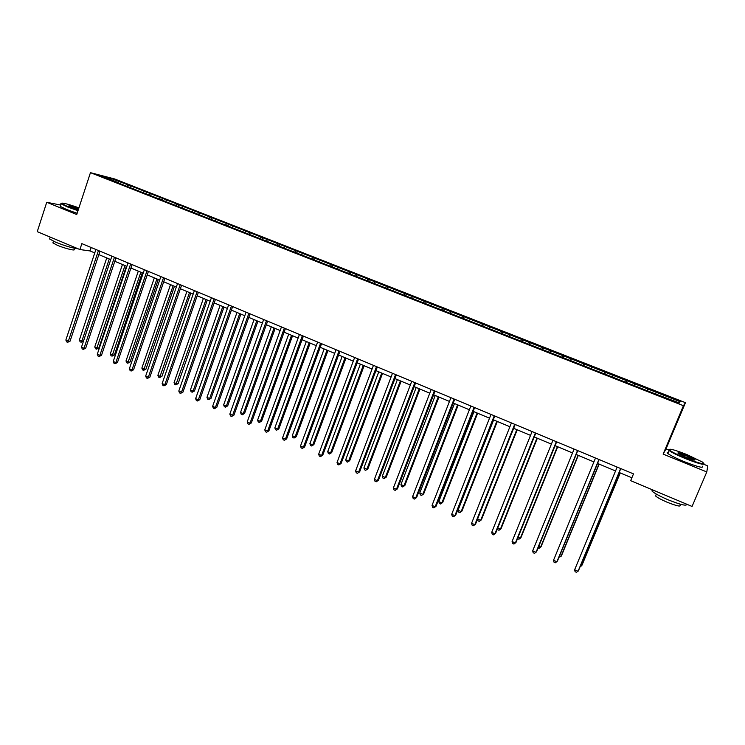 <?xml version="1.0" encoding="UTF-8"?>
<svg xmlns="http://www.w3.org/2000/svg" width="745" height="745" viewBox="0 0 745 745"><rect width="100%" height="100%" fill="white"/><g stroke="black" fill="none" stroke-linecap="round" stroke-linejoin="round"><path stroke-width="1.12" d="M685.447 402.673L114.618 178.949L90.452 172.672L683.435 405.708L685.447 402.673L666.03 448.928L663.134 454.105L706.791 471.948L707.75 465.904L703.885 464.331M668.507 449.933L666.03 448.928M118.632 183.093L654.604 393.611L679.282 402.915L680.194 401.704L678.285 402.524M118.567 182.739L101.134 175.894L111.014 178.455L130.505 185.784L130.021 187.237M680.194 401.704L130.505 185.784M706.791 471.948L692.068 506.451L630.661 480.674L633.492 473.894L81.857 243.624L79.911 249.547L90.043 250.935L94.764 252.909M134.351 187.61L133.402 188.569M144.195 191.465L143.254 192.433M150.378 193.896L149.438 194.864M160.333 197.798L159.393 198.775M166.582 200.247L165.641 201.225M176.63 204.195L175.708 205.173M182.953 206.672L182.022 207.659M193.104 210.649L192.191 211.645M199.492 213.154L198.57 214.16M209.755 217.186L208.842 218.192M216.208 219.71L215.296 220.725M226.582 223.779L225.679 224.804M233.101 226.34L232.198 227.365M243.587 230.456L242.693 231.481M250.171 233.036L249.286 234.07M260.778 237.199L259.893 238.232M267.436 239.806L266.552 240.849M278.146 244.006L277.261 245.077M284.879 246.651L284.013 247.703M295.709 250.897L294.787 252.034M302.517 253.57L301.66 254.632M313.459 257.863L312.509 259.064M320.341 260.554L319.493 261.644M331.413 264.903L330.417 266.188M338.36 267.632L337.532 268.721M349.554 272.018L348.52 273.387M356.585 274.775L355.765 275.883M367.9 279.217L366.885 280.604M375.014 282.001L374.204 283.119M386.45 286.49L385.454 287.896M393.649 289.311L392.848 290.438M405.215 293.847L404.228 295.271M412.488 296.706L411.696 297.842M424.184 301.287L423.216 302.721M431.541 304.174L430.768 305.329M443.377 308.812L442.418 310.265M450.809 311.736L450.054 312.9M462.775 316.429L461.844 317.901M470.3 319.382L469.555 320.564M482.406 324.131L481.493 325.612M490.014 327.111L489.288 328.312M502.26 331.916L501.366 333.415M509.962 334.933L509.245 336.144M522.347 339.795L521.463 341.312M530.133 342.849L529.434 344.078M542.667 347.766L541.801 349.303M550.546 350.858L549.857 352.096M563.229 355.831L562.382 357.386M571.201 358.95L570.53 360.208M584.033 363.988L583.205 365.562M592.098 367.155L591.437 368.421M605.08 372.239L604.279 373.841M613.237 375.443L612.604 376.737M626.377 380.602L625.595 382.213M634.638 383.843L634.014 385.146M647.936 389.058L647.172 390.687M656.298 392.336L655.693 393.649M60.643 205.052L46.739 202.277L37.25 231.648L79.911 249.547M46.739 202.277L76.735 214.532L90.452 172.672M663.134 454.105L683.435 405.708M98.834 254.613L110.735 259.595L83.487 341.098L81.103 342.234L80.125 341.797L79.38 339.999L81.838 341.108L109.264 258.981M114.795 261.299L126.874 266.356M130.924 268.051L143.189 273.192M147.231 274.877L159.672 280.092M163.704 281.778L176.332 287.067M180.355 288.753L193.169 294.117M197.183 295.793L210.192 301.241M214.188 302.917L227.393 308.449M231.388 310.116L244.788 315.731M248.765 317.398L262.37 323.088M266.338 324.755L280.148 330.538M284.106 332.196L298.13 338.062M302.07 339.711L316.308 345.671M320.229 347.319L334.682 353.372M338.593 355.011L353.27 361.157M357.172 362.787L372.072 369.026M375.955 370.647L391.088 376.989M394.952 378.6L410.318 385.044M414.164 386.646L429.772 393.183M433.599 394.785L449.459 401.425M453.267 403.017L469.369 409.769M473.159 411.352L489.512 418.196M493.283 419.78L509.897 426.736M513.64 428.3L530.524 435.369M534.249 436.933L551.393 444.113M555.1 445.659L572.514 452.951M576.202 454.497L593.895 461.909M597.555 463.437L615.538 470.97M619.169 472.488L631.862 477.806M111.014 178.455L110.996 179.768M128.233 185.207L127.274 186.157M91.179 247.517L90.043 250.935M648.29 388.825L647.47 390.808M626.824 380.416L626.024 382.381M605.62 372.09L604.819 374.055M584.657 363.877L583.866 365.823M563.937 355.756L563.164 357.693M543.468 347.719L542.695 349.656M523.232 339.785L522.468 341.713M503.22 331.944L502.475 333.853M483.449 324.187L482.704 326.096M463.893 316.523L463.167 318.413M444.56 308.942L443.843 310.823M425.451 301.446L424.734 303.327M406.547 294.033L405.876 295.83M387.856 286.704L387.232 288.371M369.371 279.459L368.794 281.014M351.091 272.288L350.532 273.825M333.015 265.192L332.456 266.729M315.126 258.18L314.576 259.707M297.432 251.242L296.892 252.76M279.934 244.379L279.394 245.897M262.622 237.59L262.091 239.098M245.496 230.875L244.965 232.375M228.547 224.226L228.026 225.726M211.776 217.652L211.263 219.142M195.181 211.152L194.668 212.623M178.753 204.707L178.26 206.179M162.503 198.338L162.01 199.8M146.42 192.024L145.936 193.486M620.641 468.531L578.046 571.303L574.637 569.767L617.149 467.078M620.781 468.596L578.502 570.596L576.462 572.328L575.103 571.713L574.637 569.767M580.681 565.343L581.612 565.762L582.05 565.082L620.259 472.945M580.104 566.74L581.612 565.762L620.129 472.889M685.754 458.203C700.235 463.781 705.822 465.076 702.516 462.086L687.011 454.618C674.653 449.794 668.74 448.22 669.271 449.896C671.403 451.759 676.898 454.524 685.754 458.203M703.932 463.576C704.5 465.299 698.372 463.66 685.558 458.659C677.363 455.269 671.897 452.569 669.15 450.557L668.991 449.347M686.071 457.281L678.378 453.575C676.777 452.094 679.542 452.737 686.704 455.493L695.001 459.674C695.299 460.522 692.329 459.73 686.071 457.281M694.517 460.047L686.518 455.94L678.052 453.342M686.694 504.188C686.937 506.302 680.762 504.84 668.153 499.821C660.051 496.338 654.697 493.451 652.099 491.16L651.968 489.623M680.083 504.914C681.293 507.01 676.972 506.106 667.101 502.214C661.281 499.709 657.425 497.613 655.544 495.946L656.038 494.773M702.172 466.1C704.09 468.521 698.13 467.05 684.283 461.676C676.097 458.277 670.64 455.558 667.902 453.537C666.747 452.588 666.915 452.178 668.414 452.317M78.923 207.846C67.814 203.99 61.947 202.5 61.341 203.376L67.618 206.533L78.113 210.341M77.983 210.723L67.292 206.849L61.053 203.795L61.258 203.227M78.327 209.68L68.894 205.983C68.615 205.22 71.883 206.048 78.719 208.488M78.588 208.87L69.043 206.076M78.095 248.793C72.675 248.178 65.234 245.999 55.754 242.246L49.608 238.977L49.859 238.214M74.472 248.262L74.109 249.361C76.214 251.233 64.731 248.458 57.328 245.263L52.895 242.898L53.081 242.339M77.135 213.312L66.454 209.438L60.215 206.365L60.401 205.788M598.943 459.469L556.906 561.758L553.535 560.24L595.488 458.035M599.148 459.563L557.418 561.087L555.36 562.782L554.01 562.177L553.535 560.24M577.496 450.52L536.009 552.324L532.684 550.825L574.088 449.095M577.766 450.641L536.586 551.682L534.51 553.358L533.178 552.762L532.684 550.825M559.57 555.854L560.957 556.468L561.441 555.826L599.166 464.116M558.983 557.279L560.957 556.468L598.971 464.033M538.71 546.476L540.535 547.296L541.084 546.681L578.316 455.381M538.132 547.892L539.054 548.311L540.535 547.296L578.055 455.279M556.31 441.683L515.372 543.003L512.085 541.522L552.939 440.276M556.645 441.822L516.006 542.397L513.901 544.046L512.588 543.45L512.085 541.522M535.385 432.938L494.969 533.793L491.719 532.33L532.051 431.551M535.776 433.106L495.658 533.215L493.535 534.845L492.24 534.258L491.719 532.33M514.693 424.305L474.807 524.694L471.594 523.241L511.405 422.937M515.158 424.501L475.552 524.145L473.41 525.746L472.125 525.169L471.594 523.241M475.552 524.145L473.41 525.746M518.101 537.21L520.345 538.216L520.951 537.639L557.716 446.758M517.579 538.505L518.902 539.24L520.345 538.216L557.39 446.618M497.725 528.056L500.389 529.248L501.05 528.689L537.35 438.228M497.455 528.736L497.716 529.704L498.982 530.272L500.389 529.248L536.968 438.069M477.592 519.004L480.655 520.382L481.372 519.852L517.216 429.8M481.372 519.852L479.286 521.416L480.655 520.382L516.779 429.614M479.286 521.416L478.039 520.848L477.554 519.097M493.646 419.929L458.054 510.213L461.155 511.61L461.919 511.117L497.315 421.465M461.919 511.117L459.823 512.653L461.155 511.61L496.822 421.26M459.823 512.653L458.575 512.094L458.054 510.213M473.95 411.687L438.805 501.562L441.869 502.94L442.688 502.475L477.647 413.233M442.688 502.475L440.565 503.993L441.869 502.94L477.098 413M440.565 503.993L439.345 503.443L438.805 501.562M454.487 403.529L419.77 493.004L422.806 494.373L423.672 493.926L458.194 405.084M423.672 493.926L421.53 495.425L422.806 494.373L457.588 404.833M421.53 495.425L420.32 494.876L419.77 493.004M435.238 395.474L400.95 484.548L403.948 485.898L404.861 485.479L438.963 397.029M404.861 485.479L402.71 486.96L403.948 485.898L438.302 396.759M402.71 486.96L401.508 486.42L400.95 484.548M416.204 387.502L382.334 476.185L385.305 477.517L386.264 477.126L419.947 389.067M386.264 477.126L384.094 478.579L385.305 477.517L419.239 388.778M384.094 478.579L382.911 478.048L382.334 476.185M397.383 379.624L363.923 467.907L366.866 469.229L367.872 468.866L401.136 381.198M367.872 468.866L365.693 470.291L366.866 469.229L400.382 380.881M365.693 470.291L364.519 469.769L363.923 467.907M378.767 371.829L345.717 459.721L348.623 461.025L349.675 460.689L382.539 373.413M349.675 460.689L347.477 462.105L348.623 461.025L381.738 373.068M347.477 462.105L346.323 461.583L345.717 459.721M360.356 364.119L327.716 451.628L330.584 452.923L331.683 452.606L364.147 365.711M331.683 452.606L329.476 453.994L330.584 452.923L363.299 365.348M329.476 453.994L328.322 453.481L327.716 451.628M342.151 356.501L309.901 443.62L312.742 444.895L313.878 444.607L345.959 358.094M313.878 444.607L311.661 445.985L312.742 444.895L345.056 357.712M311.661 445.985L310.525 445.473L309.901 443.62M324.149 348.958L292.282 435.704L295.094 436.961L296.277 436.7L327.968 350.56M296.277 436.7L294.033 438.051L295.094 436.961L327.018 350.159M294.033 438.051L292.915 437.548L292.282 435.704M306.335 341.499L274.849 427.863L277.634 429.12L278.853 428.869L310.171 343.11M278.853 428.869L276.6 430.21L277.634 429.12L309.175 342.691M276.6 430.21L275.492 429.707L274.849 427.863M288.715 334.123L257.602 420.115L260.359 421.353L261.616 421.13L292.562 335.734M261.616 421.13L259.353 422.443L260.359 421.353L291.528 335.297M259.353 422.443L258.254 421.949L257.602 420.115M271.292 326.822L240.542 412.441L243.27 413.671L244.565 413.466L275.147 328.443M244.565 413.466L242.293 414.769L243.27 413.671L274.067 327.986M242.293 414.769L241.203 414.276L240.542 412.441M254.045 319.605L223.658 404.861L226.359 406.072L227.691 405.885L257.919 321.225M227.691 405.885L225.409 407.17L226.359 406.072L256.792 320.76M225.409 407.17L224.329 406.686L223.658 404.861M236.984 312.462L206.961 397.346L209.624 398.547L211.003 398.389L240.868 314.092M211.003 398.389L208.702 399.655L209.624 398.547L239.704 313.598M208.702 399.655L207.641 399.171L206.961 397.346M220.101 305.394L190.431 389.914L193.067 391.106L194.482 390.967L224.003 307.024M194.482 390.967L192.173 392.215L193.067 391.106L222.802 306.521M192.173 392.215L191.111 391.74L190.431 389.914M494.252 415.775L454.878 515.689L451.703 514.264L491.002 414.416M494.773 415.989L455.679 515.168L453.519 516.751L452.252 516.183L451.703 514.264M455.679 515.168L453.519 516.751M474.053 407.338L435.173 506.796L432.044 505.38L470.84 405.997M474.63 407.58L436.03 506.302L433.851 507.867L432.603 507.298L432.044 505.38M436.03 506.302L433.851 507.867M454.087 399.003L415.701 498.005L412.6 496.608L450.911 397.681M454.72 399.273L416.613 497.539L414.416 499.075L413.177 498.517L412.6 496.608M416.613 497.539L414.416 499.075M434.354 390.771L396.452 489.316L393.388 487.928L431.206 389.458M435.043 391.05L397.411 488.878L395.195 490.387L393.975 489.838L393.388 487.928M397.411 488.878L395.195 490.387M414.844 382.623L377.417 480.721L374.39 479.352L411.734 381.328M415.58 382.93L378.423 480.311L376.197 481.801L374.986 481.251L374.39 479.352M378.423 480.311L376.197 481.801M395.558 374.577L358.606 472.218L355.607 470.868L392.485 373.292M396.349 374.903L359.658 471.836L357.414 473.308L356.212 472.768L355.607 470.868M359.658 471.836L357.414 473.308M376.486 366.615L339.999 463.818L337.038 462.487L373.45 365.348M377.333 366.968L341.098 463.465L338.835 464.917L337.653 464.377L337.038 462.487M341.098 463.465L338.835 464.917M357.637 358.745L321.598 455.512L318.674 454.189L354.639 357.488M358.531 359.118L322.743 455.186L320.471 456.611L319.298 456.08L318.674 454.189M322.743 455.186L320.471 456.611M339.003 350.96L303.401 447.298L300.505 445.994L336.032 349.722M339.944 351.361L304.593 446.991L302.312 448.406L301.148 447.875L300.505 445.994M304.593 446.991L302.312 448.406M320.564 343.268L285.41 439.178L282.551 437.883L317.631 342.048M321.561 343.687L286.648 438.889L284.348 440.286L283.202 439.764L282.551 437.883M286.648 438.889L284.348 440.286M302.34 335.66L267.613 431.141L264.782 429.856L299.443 334.449M303.383 336.097L268.889 430.88L266.58 432.249L265.444 431.737L264.782 429.856M268.889 430.88L266.58 432.249M284.32 328.135L250.013 423.188L247.21 421.921L281.452 326.943M285.4 328.592L251.335 422.955L249.007 424.305L247.88 423.803L247.21 421.921M251.335 422.955L249.007 424.305M266.496 320.695L232.598 415.328L229.833 414.08L263.656 319.512M267.623 321.17L233.958 415.114L232.598 415.328L231.62 416.446L230.512 415.952L229.833 414.08M233.958 415.114L231.62 416.446M248.858 313.338L215.38 407.552L212.632 406.314L246.055 312.164M250.031 313.831L216.776 407.366L215.38 407.552L214.43 408.679L213.331 408.185L212.632 406.314M216.776 407.366L214.43 408.679M231.425 306.055L198.338 399.86L195.628 398.631L228.641 304.901M232.636 306.567L199.781 399.692L198.338 399.86L197.416 400.987L196.326 400.493L195.628 398.631M199.781 399.692L197.416 400.987M214.169 298.857L181.482 392.252L178.8 391.032L211.422 297.711M215.426 299.378L182.963 392.103L181.482 392.252L180.588 393.379L179.508 392.894L178.8 391.032M182.963 392.103L180.588 393.379M197.108 291.733L164.813 384.718L162.149 383.517L194.389 290.597M198.403 292.273L166.321 384.597L164.813 384.718L163.937 385.854L162.876 385.37L162.149 383.517M166.321 384.597L163.937 385.854M180.225 284.683L148.311 377.268L145.675 376.076L177.534 283.566M181.566 285.242L149.857 377.166L148.311 377.268L147.454 378.404L146.411 377.929L145.675 376.076M149.857 377.166L147.454 378.404M203.404 298.4L174.069 382.567L176.677 383.74L178.13 383.619L207.306 300.039M178.13 383.619L175.811 384.848L206.067 299.518M175.811 384.848L174.768 384.383L174.069 382.567M186.874 291.481L157.884 375.284L160.464 376.449L161.944 376.346L190.794 293.12M161.944 376.346L159.616 377.566L189.509 292.58M159.616 377.566L158.583 377.1L157.884 375.284M163.518 277.717L131.977 369.892L129.379 368.719L160.864 276.6M164.896 278.285L133.56 369.809L131.977 369.892L131.157 371.038L130.114 370.572L129.379 368.719M133.56 369.809L131.157 371.038M170.521 284.627L141.857 368.086L144.418 369.231L145.936 369.157L174.442 286.276M145.936 369.157L143.589 370.358L173.129 285.726M143.589 370.358L142.574 369.892L141.857 368.086M146.998 270.817L115.829 362.601L113.249 361.437L144.362 269.718M148.413 271.404L117.44 362.536L115.829 362.601L115.028 363.746L113.994 363.281L113.249 361.437M117.44 362.536L115.028 363.746M154.327 277.857L125.998 360.953L128.531 362.089L130.077 362.033L158.266 279.505M130.077 362.033L127.73 363.215L156.916 278.937M127.73 363.215L126.715 362.759L125.998 360.953M130.645 263.991L99.839 355.384L97.288 354.229L128.038 262.901M132.098 264.596L101.488 355.337L99.839 355.384L99.057 356.529L98.042 356.073L97.288 354.229M101.488 355.337L99.057 356.529M138.309 271.143L110.297 353.903L112.802 355.03L114.395 354.983L142.258 272.8M114.395 354.983L112.029 356.147L140.87 272.214M112.029 356.147L111.033 355.7L110.297 353.903M114.46 257.23L84.017 348.232L81.494 347.096L111.89 256.159M115.95 257.854L85.694 348.213L84.017 348.232L83.263 349.386L82.257 348.93L81.494 347.096M85.694 348.213L83.263 349.386M122.45 264.503L94.764 346.919L97.241 348.027L98.861 348.008L126.408 266.161M98.861 348.008L96.487 349.163L124.983 265.565M96.487 349.163L95.5 348.716L94.764 346.919M98.452 250.553L68.354 341.163L65.858 340.037L95.9 249.482M99.979 251.186L70.067 341.154L68.354 341.163L67.627 342.318L66.631 341.871L65.858 340.037M70.067 341.154L67.627 342.318M106.758 257.938L79.38 339.999M81.103 342.234L81.838 341.108L83.487 341.098M667.902 453.537L669.15 450.557M656.326 494.084L655.544 495.946M652.099 491.16L652.629 489.893M694.405 459.916L695.001 459.674M669.271 449.896L668.675 450.138M60.215 206.365L61.053 203.795M53.444 241.222L52.895 242.898M49.608 238.977L50.222 237.096M61.341 203.376L60.867 203.608"/></g></svg>
